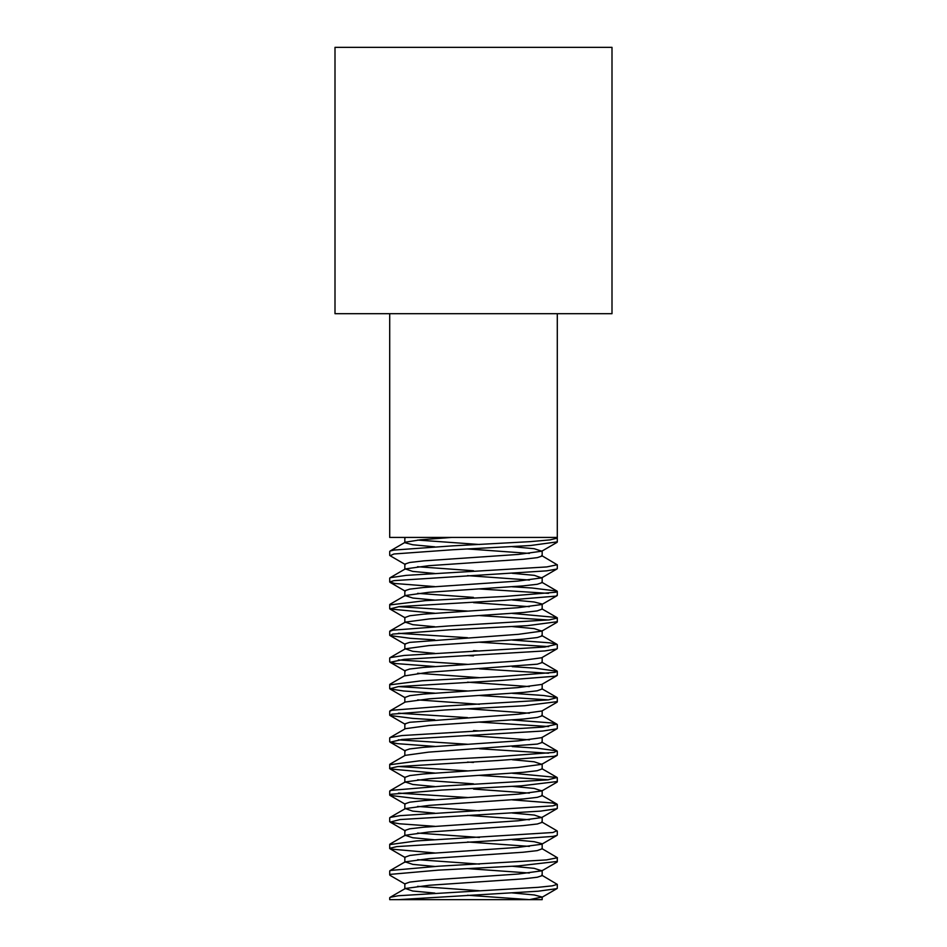 <?xml version="1.0" encoding="UTF-8"?>
<svg xmlns="http://www.w3.org/2000/svg" width="947" height="947" viewBox="0 0 947 947"><rect width="100%" height="100%" fill="white"/><g stroke="black" fill="none" stroke-linecap="round" stroke-linejoin="round"><path stroke-width="1.42" d="M405.292 564.53L390.105 555.711L393.964 553.983L452.63 549.757L530.296 545.543L557.298 541.862M389.702 313.694L389.702 537.423L557.298 537.423L557.298 313.694M556.374 537.423L557.238 538.133L550.065 539.885L530.344 541.637L452.678 545.851L393.976 550.065L390.093 551.036L405.28 542.217L404.89 542.714L412.774 544.774L434.756 546.833M434.78 586.607L394.733 583.482L389.785 581.991L394.047 580.629L546.715 570.84L556.836 569.052L541.648 577.883L517.855 581.091L423.522 587.519L409.731 589.129L404.902 590.727M541.648 555.558L557.167 564.767L546.739 566.933L406.287 575.362L390.117 577.729L405.304 568.91L412.691 571.408L434.815 573.468M434.673 613.242L389.868 608.98L399.255 606.589L504.763 600.351L555.853 596.137L557.298 595.225M548.514 593.367L479.49 588.951M512.244 586.773L531.954 588.004L557.014 591.07L555.865 592.218L504.81 596.444L425.262 600.658L389.702 604.955M398.545 606.672L467.522 611.075M434.791 639.888L410.098 638.29L390.057 635.603L392.827 634.076L448.985 629.862L527.443 625.647L557.298 621.717M548.479 619.989L479.478 615.586M512.315 613.419L556.812 617.515L557.392 618.036L549.343 619.883L449.032 625.943L392.839 630.169L389.738 631.353M398.427 633.294L467.51 637.71M434.791 666.51L396.13 663.587L390.14 662.296L404.049 659.361L544.785 650.932L556.836 648.955L541.66 657.774L517.962 660.982L423.558 667.422L409.708 669.02L404.925 670.63M548.668 646.623L479.502 642.22M512.197 640.054L549.485 642.812L556.848 644.268L544.809 647.026L404.085 655.454L390.14 657.62L405.328 648.802L412.679 651.311L434.815 653.371M398.356 659.941L467.498 664.344M434.673 693.145L403.6 690.99L389.88 688.895L398.391 686.599L501.212 680.443L555.037 676.229L557.298 675.211L557.298 671.305L555.049 672.323L501.259 676.537L422.208 680.751L389.702 684.859M548.55 673.27L479.49 668.854M512.22 666.676L534.617 668.109L557.298 671.305M398.533 686.575L467.522 690.979M434.768 719.791L412.643 718.382L390.022 715.494L391.869 714.168L445.374 709.954L524.484 705.74L557.298 701.609M548.467 699.892L479.478 695.489M512.327 693.322L543.519 695.489L557.12 697.572L548.514 699.88L445.433 706.048L391.88 710.262L389.702 711.256L389.702 715.163M398.462 713.198L467.51 717.613M434.803 746.414L397.681 743.679L390.152 742.188L401.99 739.465L542.702 731.025L556.86 728.847L541.672 737.666L518.08 740.885L423.605 747.313L409.696 748.923L404.937 750.533M548.644 726.527L479.502 722.123M512.209 719.957L551.024 722.904L556.86 724.171L542.738 727.118L402.025 735.547L390.164 737.512L405.34 728.693L429.05 725.473L523.442 719.045L537.28 717.447L542.075 715.837M398.332 739.844L467.498 744.247M434.685 773.048L390.235 768.964L389.608 768.431L397.574 766.597L497.601 760.536L554.054 756.322L557.262 755.114M548.573 753.173L479.49 748.757M512.209 746.579L537.15 748.201L556.931 750.864L554.066 752.415L497.66 756.629L419.261 760.843L389.702 764.75M398.521 766.478L467.522 770.882M434.756 799.694L415.319 798.475L389.986 795.397L391.064 794.261L441.835 790.047L521.418 785.832L557.298 781.512M548.455 779.795L479.478 775.392M512.327 773.226L557.132 777.487L547.662 779.878L441.882 786.14L391.075 790.354L389.702 791.254M398.486 793.101L467.51 797.516M434.815 826.317L399.385 823.772L390.164 822.091L400.072 819.557L540.488 811.129L556.883 808.738L541.696 817.557L518.187 820.777L423.664 827.216L409.672 828.826L404.937 830.436M512.232 799.86L552.397 802.997L557.215 804.477L552.882 805.85L400.108 815.651L390.164 817.403L405.352 808.584L412.679 811.117L434.815 813.177M434.697 852.951L390.803 849.068L389.643 848.334L396.793 846.594L493.943 840.628L552.906 836.414L556.907 835.432L541.72 844.251L517.583 847.447L423.487 853.863L409.779 855.472L404.831 857.26M541.708 821.937L556.895 830.756L552.918 832.508L416.42 840.936L389.702 844.617M405.162 884.119L389.939 875.3L390.436 874.353L438.354 870.139L518.258 865.925L557.298 861.427M541.909 848.583L557.44 857.745L546.502 859.912L438.402 866.233L390.448 870.447L389.702 871.204M417.58 886.333L479.49 890.736M512.197 892.903L534.274 894.962L542.122 897.022L529.48 899.65L398.438 899.65L538.145 891.222L556.919 888.641L541.72 897.46M398.332 899.65L542.169 899.65L529.385 899.65L467.498 895.246M417.674 859.698L479.478 864.102M512.327 866.268L534.144 868.328L541.909 870.814L518.246 874.034L423.842 880.485L409.72 882.095L404.831 883.847M467.522 868.612L529.349 873.016M542.122 875.644L537.245 877.242L523.513 878.852L429.24 885.267L405.34 888.487L412.679 891.02L434.827 893.08M417.568 833.064L479.49 837.468M512.232 839.634L534.238 841.694L542.11 843.753L541.72 844.251M467.51 841.978L529.361 846.381M542.169 848.784L537.233 850.619L523.312 852.217L429.169 858.645L405.138 861.865L412.856 864.386L434.685 866.446M417.556 806.43L479.49 810.833M512.185 813L534.309 815.059L541.696 817.557M467.498 815.343L529.48 819.747M542.11 822.375L537.351 823.985L523.158 825.606L428.541 832.046L405.174 835.278L412.785 837.752L434.744 839.8M512.315 786.365L534.144 788.425L541.909 790.911L518.352 794.131L423.865 800.582L409.708 802.192L404.831 803.896M473.559 789.076L529.361 793.113M542.098 795.74L537.269 797.338L523.49 798.948L429.157 805.376L405.352 808.584M512.256 759.731L534.203 761.79L541.743 764.336L517.583 767.543L423.522 773.959L409.779 775.569L404.831 777.392M417.674 779.795L473.488 783.832M542.169 768.869L537.233 770.704L523.371 772.314L429.287 778.73L405.174 781.95L412.845 784.483L434.709 786.543M473.559 730.563L479.502 730.93M467.498 735.44L529.48 739.844M542.169 737.216L542.169 742.472L537.34 744.082L428.541 752.143L405.15 755.375L389.927 764.193M467.522 762.075L473.488 762.442M417.674 699.892L479.478 704.296M557.108 702.177L541.885 710.996L518.411 714.227L409.684 722.289L404.831 723.899L404.831 728.989M473.559 709.173L529.385 713.209M417.615 673.258L479.49 677.661M556.978 675.613L541.779 684.432L517.618 687.64L423.569 694.056L409.779 695.666L404.831 697.501M467.522 682.171L529.326 686.575M542.169 688.966L537.221 690.801L523.431 692.411L429.37 698.827L405.209 702.035L390.01 710.854M467.51 708.806L473.37 709.161M473.547 650.66L479.502 651.027M542.169 657.478L542.169 662.569L537.316 664.178L428.577 672.24L404.736 675.886M512.28 626.571L534.191 628.619L541.862 631.093L518.447 634.324L409.66 642.386L404.866 643.996L404.831 649.251M542.063 635.934L537.304 637.544L523.395 639.154L428.932 645.582L405.328 648.802M467.498 655.537L473.441 655.904M512.291 599.925L534.155 601.984L542.193 604.044M557.025 595.71L541.814 604.529L517.701 607.737L423.617 614.153L409.779 615.763L404.831 617.598M473.512 602.635L529.326 606.672M542.169 609.075L537.221 610.898L523.478 612.508L429.417 618.924L405.245 622.132L412.797 624.677L434.744 626.736M512.185 573.29L534.321 575.35L541.648 577.883M417.627 593.355L473.441 597.391M467.498 575.634L529.444 580.038M542.169 582.583L537.304 584.275L523.135 585.885L428.648 592.337L405.103 595.556L412.845 598.042L434.685 600.102M417.663 540.074L479.49 544.489M512.268 546.668L534.215 548.715L541.814 551.19L518.459 554.421L423.842 560.861L409.649 562.482L404.89 564.092M417.52 566.72L473.536 570.757M473.536 549.367L529.432 553.403M542.063 556.031L537.328 557.641L523.348 559.251L428.825 565.69L405.304 568.91M451.707 537.423L420.208 539.826L405.28 542.217M467.51 549L473.37 549.367M541.731 875.158L557.25 884.38L552.255 885.847L538.168 887.315L398.344 895.744L390.152 897.306L405.34 888.487M398.438 899.65L389.702 899.65L398.438 899.65M611.999 313.694L335.001 313.694L335.001 47.35L611.999 47.35L611.999 313.694M389.702 551.45L389.702 555.356M557.298 538.133L557.298 542.039M389.702 578.084L389.702 581.991M557.298 564.767L557.298 568.673M389.702 604.719L389.702 608.625M557.298 591.402L557.298 595.308M389.702 631.353L389.702 635.259M557.298 618.036L557.298 621.942M389.702 657.987L389.702 661.894M557.298 644.67L557.298 648.577M389.702 684.622L389.702 688.528M557.298 697.939L557.298 701.845M389.702 737.891L389.702 741.797M557.298 724.573L557.298 728.48M389.702 764.525L389.702 768.431M557.298 751.208L557.298 755.114M389.702 791.159L389.702 795.066M557.298 777.842L557.298 781.749M389.702 817.794L389.702 821.7M557.298 804.477L557.298 808.383M389.702 844.428L389.702 848.334M557.298 831.111L557.298 835.017M389.702 871.062L389.702 874.756M557.298 857.745L557.298 861.652M542.169 897.022L542.169 899.65M404.831 883.705L404.831 888.961M542.169 870.388L542.169 875.644M404.831 857.071L404.831 862.326M542.169 843.753L542.169 849.009M404.831 830.436L404.831 835.692M542.169 817.119L542.169 822.375M404.831 803.802L404.831 809.058M542.169 790.485L542.169 795.74M404.831 777.167L404.831 782.423M542.169 763.85L542.169 769.106M404.831 750.533L404.831 755.552M542.169 710.83L542.169 715.837M404.831 697.264L404.831 702.26M542.169 684.208L542.169 689.203M404.831 670.63L404.831 675.637M542.169 630.678L542.169 635.934M404.831 617.361L404.831 622.617M542.169 604.316L542.169 609.3M404.831 590.727L404.831 595.983M542.169 577.41L542.169 582.665M404.831 564.092L404.831 569.348M542.169 550.775L542.169 556.031M405.138 861.865L389.927 870.672M405.174 835.278L389.963 844.097M541.708 795.255L556.895 804.074M541.909 768.668L557.132 777.487M405.174 781.95L389.975 790.757M541.731 742.046L556.931 750.864M541.684 715.352L556.86 724.171M541.897 688.753L557.12 697.572M541.767 662.142L556.978 670.961M405.115 675.471L389.892 684.29M541.66 635.449L556.848 644.268M541.873 608.838L557.085 617.657M405.245 622.132L390.057 630.939M541.802 582.251L557.014 591.07M405.103 595.556L389.868 604.375M404.831 537.458L404.831 542.714M557.132 862.007L541.909 870.814M389.951 848.725L405.162 857.544M390.164 822.091L405.352 830.91M389.986 795.397L405.198 804.216M557.132 782.092L541.909 790.911M389.915 768.822L405.127 777.629M556.943 755.528L541.743 764.336M390.152 742.188L405.34 751.018M390.022 715.494L405.233 724.325M389.88 688.895L405.103 697.714M390.14 662.296L405.328 671.115M390.057 635.603L405.257 644.422M557.073 622.274L541.862 631.093M389.868 608.98L405.091 617.799M390.117 582.393L405.304 591.212M557.037 542.371L541.814 551.19M404.405 537.423L405.209 537.884M389.702 897.697L389.702 899.65M557.298 884.38L557.298 888.286"/></g></svg>
